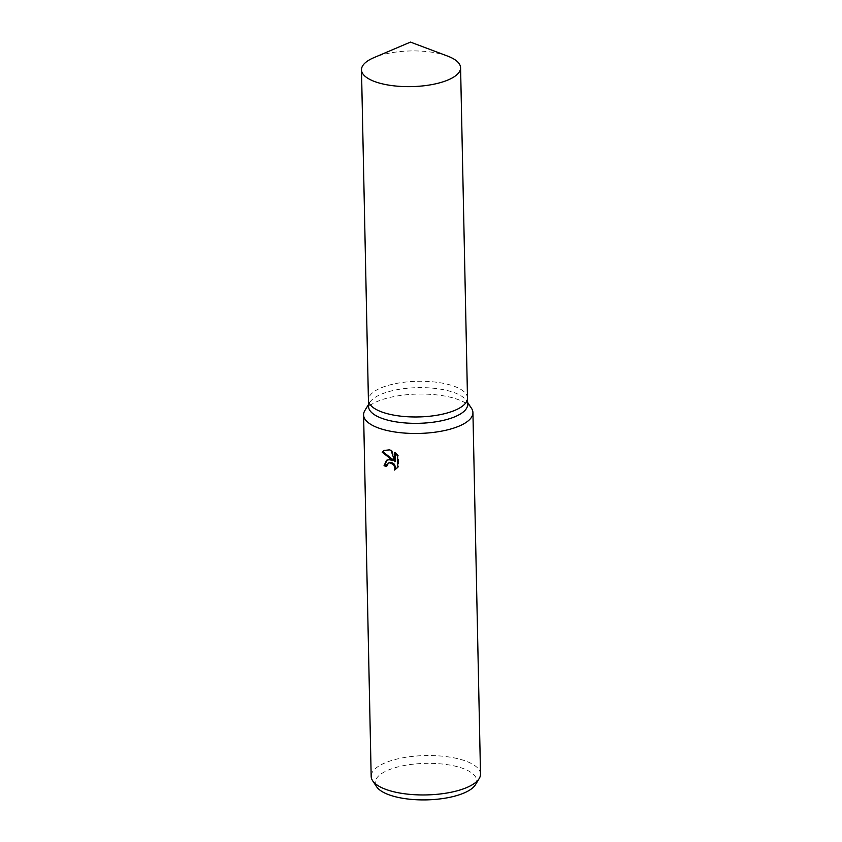 <?xml version="1.0" encoding="UTF-8"?>
<svg xmlns="http://www.w3.org/2000/svg" width="842" height="842" viewBox="0 0 842 842"><rect width="100%" height="100%" fill="white"/><g stroke="black" fill="none" stroke-linecap="round" stroke-linejoin="round"><path stroke-width="0.63" stroke-dasharray="4.21 3.16" d="M467.636 404.444A49.552 17.84 -1.2 0 0 466.3 400.497A49.552 17.84 -1.2 0 0 444.618 389.93A49.552 17.84 -1.2 0 0 369.712 402.518A49.552 17.84 -1.2 0 0 368.554 406.518M467.499 397.982A49.552 17.84 -1.2 0 0 444.481 383.552A49.552 17.84 -1.2 0 0 394.024 383.92A49.552 17.84 -1.2 0 0 368.417 400.055M471.467 408.265A54.677 19.682 -1.2 0 0 447.534 396.603A54.677 19.682 -1.2 0 0 364.881 410.496M480.508 774.103A54.677 19.682 -1.2 0 0 455.101 758.084A54.677 19.682 -1.2 0 0 399.308 758.516A54.677 19.682 -1.2 0 0 371.175 776.387M475.498 784.649A50.73 18.261 -1.2 0 0 453.122 765.694A50.73 18.261 -1.2 0 0 396.54 767.283A50.73 18.261 -1.2 0 0 376.606 786.723M386.604 465.826A53.309 19.187 -1.2 0 0 387.32 466.005L388.92 462.647M387.32 466.005L386.583 466.436M395.635 469.468L398.603 466.836L398.361 455.522L397.624 455.964M398.603 466.836L397.856 467.278M393.73 460.279L386.962 460.069M398.361 455.522L395.382 452.122L395.403 453.228M395.572 461.29L391.825 449.965L384.415 450.27M395.382 452.122L394.645 452.554M391.825 449.965L391.088 450.396M447.639 56.098A49.552 17.84 -1.2 0 0 437.566 53.235A49.552 17.84 -1.2 0 0 373.932 57.635M467.499 398.077A49.552 17.84 -1.2 0 0 444.481 383.552A49.552 17.84 -1.2 0 0 393.919 383.952A49.552 17.84 -1.2 0 0 368.417 400.15M466.3 400.497L467.594 402.434M395.277 469.689L396.014 469.257M386.583 460.269L387.32 459.837M384.036 450.47L384.773 450.038M369.712 402.518L368.512 404.507"/><path stroke-width="1.26" d="M368.417 400.055A49.552 17.84 -1.2 0 0 368.417 400.15L368.554 406.518A49.552 17.84 -1.2 0 0 391.572 421.042A49.552 17.84 -1.2 0 0 442.134 420.642A49.552 17.84 -1.2 0 0 467.636 404.444L467.499 398.077A49.552 17.84 -1.2 0 0 467.499 397.982M467.499 398.077A49.552 17.84 -1.2 0 1 441.997 414.275A49.552 17.84 -1.2 0 1 391.435 414.664A49.552 17.84 -1.2 0 1 368.417 400.15A49.552 17.84 -1.2 0 0 391.435 414.664A49.552 17.84 -1.2 0 0 441.997 414.275A49.552 17.84 -1.2 0 0 467.499 398.077L460.585 67.749A49.552 17.84 -1.2 0 0 447.639 56.098L410.475 42.1L373.932 57.635A49.552 17.84 -1.2 0 0 361.492 69.823A49.552 17.84 -1.2 0 0 384.52 84.337A49.552 17.84 -1.2 0 0 435.082 83.947A49.552 17.84 -1.2 0 0 460.585 67.749M368.512 404.507L364.881 410.496A54.677 19.682 -1.2 0 0 363.597 414.917A54.677 19.682 -1.2 0 0 388.993 430.925A54.677 19.682 -1.2 0 0 444.797 430.494A54.677 19.682 -1.2 0 0 472.93 412.622A54.677 19.682 -1.2 0 0 471.467 408.265L467.594 402.434M389.604 459.616L392.993 460.711L382.173 452.196L384.036 450.47L389.393 449.86L391.088 450.396L394.835 461.721L394.645 452.554L397.624 455.964L397.856 467.278L394.561 470.068L394.982 468.089L393.624 464.637L389.667 462.658L386.962 464.458L386.583 466.436A54.677 19.682 178.8 0 1 384.026 465.763L386.583 460.269L389.604 459.616M363.597 414.917L371.175 776.387A54.677 19.682 -1.2 0 0 372.638 780.744A54.677 19.682 -1.2 0 0 396.571 792.406A54.677 19.682 -1.2 0 0 479.224 778.513A54.677 19.682 -1.2 0 0 480.508 774.103L472.93 412.622M372.638 780.744L376.606 786.723A50.73 18.261 -1.2 0 0 398.813 797.542A50.73 18.261 -1.2 0 0 475.498 784.649L479.224 778.513M388.194 463.068L391.298 462.3L394.361 464.205L395.719 467.657L394.561 470.068M386.962 460.069L384.762 465.331A53.309 19.187 -1.2 0 0 386.604 465.826M384.762 465.331L384.026 465.763M384.415 450.27L382.921 451.765L393.73 460.279L392.993 460.711M395.403 453.228L395.572 461.29L394.835 461.721M382.921 451.765L382.173 452.196M368.417 400.15L361.492 69.823"/></g></svg>
